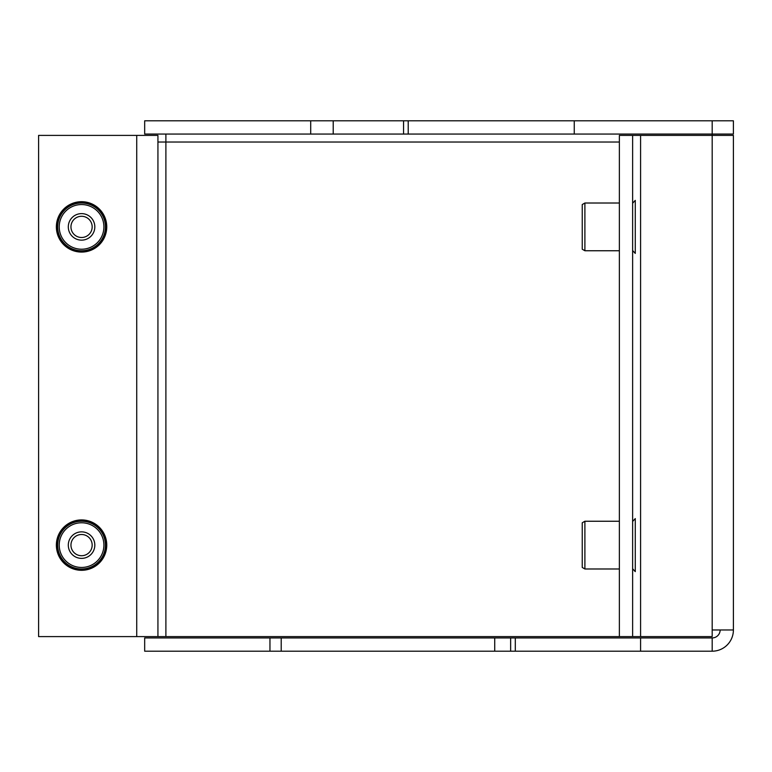 <?xml version="1.0" encoding="UTF-8"?>
<svg xmlns="http://www.w3.org/2000/svg" width="772" height="772" viewBox="0 0 772 772"><rect width="100%" height="100%" fill="white"/><g stroke="black" fill="none" stroke-linecap="round" stroke-linejoin="round"><path stroke-width="1.16" d="M333.214 120.808L333.214 134.067L310.711 134.067L310.711 120.808L733.4 120.808L733.4 134.067L712.189 134.067L712.189 120.808M56.366 226.881A25.196 25.196 0 0 0 81.562 252.077A25.196 25.196 0 0 0 106.758 226.881A25.196 25.196 0 0 0 81.562 201.695A25.196 25.196 0 0 0 56.366 226.881M56.366 545.119A25.196 25.196 0 0 0 81.562 570.305A25.196 25.196 0 0 0 106.758 545.119A25.196 25.196 0 0 0 81.562 519.923A25.196 25.196 0 0 0 56.366 545.119M281.211 651.192L144.673 651.192L144.673 637.933L281.211 637.933L281.211 651.192L494.727 651.192L494.727 637.933L712.189 637.933L712.189 651.192L640.586 651.192L640.586 637.933M515.3 637.933L515.3 651.192L640.586 651.192M515.3 651.192L494.727 651.192M281.211 637.933L494.727 637.933M408.214 120.808L408.214 134.067L574.252 134.067L574.252 120.808M574.252 134.067L712.189 134.067L712.189 135.399L619.366 135.399L619.366 636.601L38.6 636.601L38.6 135.399L157.932 135.399L157.932 636.601M310.711 134.067L144.673 134.067L144.673 120.808L310.711 120.808M333.214 134.067L403.553 134.067L403.553 120.808M408.214 134.067L403.553 134.067M712.189 629.971L733.4 629.971L733.4 135.399L712.189 135.399L712.189 636.601L640.586 636.601L640.586 135.399M157.932 142.029L165.893 142.029L165.893 134.067M720.141 629.971A7.952 7.952 0 0 1 712.189 637.933M733.4 629.971A21.211 21.211 0 0 1 712.189 651.192M619.366 636.601L640.586 636.601M632.625 636.601L632.625 135.399M510.639 651.192L510.639 637.933M105.426 226.881A23.864 23.864 0 0 0 81.562 203.017A23.864 23.864 0 0 0 57.697 226.881A23.864 23.864 0 0 0 81.562 250.755A23.864 23.864 0 0 0 105.426 226.881M103.902 226.881A22.34 22.34 0 0 0 81.562 204.551A22.34 22.34 0 0 0 59.222 226.881A22.34 22.34 0 0 0 81.562 249.221A22.34 22.34 0 0 0 103.902 226.881M68.303 226.881A13.259 13.259 0 0 0 81.562 240.14A13.259 13.259 0 0 0 94.821 226.881A13.259 13.259 0 0 0 81.562 213.622A13.259 13.259 0 0 0 68.303 226.881M70.956 226.881A10.605 10.605 0 0 0 81.562 237.496A10.605 10.605 0 0 0 92.167 226.881A10.605 10.605 0 0 0 81.562 216.276A10.605 10.605 0 0 0 70.956 226.881M105.426 545.119A23.864 23.864 0 0 0 81.562 521.245A23.864 23.864 0 0 0 57.697 545.119A23.864 23.864 0 0 0 81.562 568.983A23.864 23.864 0 0 0 105.426 545.119M103.902 545.119A22.34 22.34 0 0 0 81.562 522.779A22.34 22.34 0 0 0 59.222 545.119A22.34 22.34 0 0 0 81.562 567.449A22.34 22.34 0 0 0 103.902 545.119M68.303 545.119A13.259 13.259 0 0 0 81.562 558.378A13.259 13.259 0 0 0 94.821 545.119A13.259 13.259 0 0 0 81.562 531.86A13.259 13.259 0 0 0 68.303 545.119M70.956 545.119A10.605 10.605 0 0 0 81.562 555.724A10.605 10.605 0 0 0 92.167 545.119A10.605 10.605 0 0 0 81.562 534.504A10.605 10.605 0 0 0 70.956 545.119M584.896 203.017L584.896 250.755L582.242 249.221L582.242 204.551L584.896 203.017L619.366 203.017M632.625 203.229L635.279 200.363L635.279 253.409L632.625 250.543M584.896 568.983L584.896 521.245L582.242 522.779L582.242 567.449L584.896 568.983L619.366 568.983M632.625 568.771L635.279 571.637L635.279 518.591L632.625 521.457M619.366 142.029L165.893 142.029L165.893 636.601M136.721 135.399L136.721 636.601M269.959 651.192L269.959 637.933M106.575 226.881A25.013 25.013 0 0 0 81.562 201.878A25.013 25.013 0 0 0 56.549 226.881A25.013 25.013 0 0 0 81.562 251.894A25.013 25.013 0 0 0 106.575 226.881M106.575 545.119A25.013 25.013 0 0 0 81.562 520.106A25.013 25.013 0 0 0 56.549 545.119A25.013 25.013 0 0 0 81.562 570.122A25.013 25.013 0 0 0 106.575 545.119M619.366 250.755L584.896 250.755M619.366 521.245L584.896 521.245"/></g></svg>
